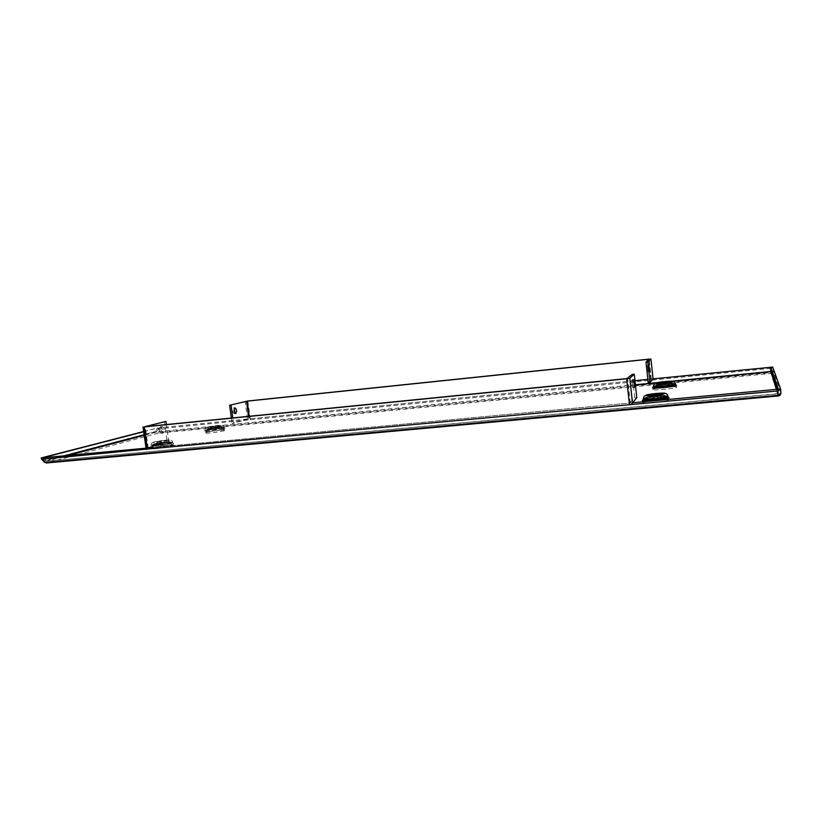<?xml version="1.0" encoding="UTF-8"?>
<svg xmlns="http://www.w3.org/2000/svg" width="822" height="822" viewBox="0 0 822 822"><rect width="100%" height="100%" fill="white"/><g stroke="black" fill="none" stroke-linecap="round" stroke-linejoin="round"><path stroke-width="0.62" stroke-dasharray="4.11 3.08" d="M648.188 382.641L651.322 379.086L647.849 379.394M634.964 380.668L249.549 418.84L249.21 416.281M647.15 365.502L647.808 371.914L647.15 365.502L648.948 365.307M143.686 431.735L157.577 427.943L159.951 428.683L652.401 380.052L653.017 378.87L247.782 419.015L232.102 423.494L249.549 418.84M632.262 402.821L146.1 448.165L167.256 442.082L148.217 447.959L629.518 403.068L634.728 397.899L632.221 374.4M631.769 379.918L632.539 387.388L631.769 379.918M636.783 397.704L634.728 397.899M168.829 441.938L166.404 424.542M163.064 433.081L162.951 433.102C160.629 431.314 160.372 429.135 162.16 426.567L162.263 426.546C164.575 428.324 164.842 430.502 163.064 433.081M233.53 423.351L232.79 417.915M635.396 384.758L157.916 431.704L159.283 427.779L247.71 419.015L249.056 419.888M143.655 431.529L157.577 427.943M772.701 367.023L770.409 368.4L770.882 372.633L773.245 370.866L780.9 392.988M157.166 428.046L156.088 431.386L158.749 432.413L158.122 433.184L46.587 462.94L44.213 460.793L44.326 462.159M652.401 380.052L770.409 368.4M164.379 421.552L167.256 442.082M161.482 433.235L161.359 433.256C159.036 431.468 158.769 429.29 160.567 426.731L160.67 426.71C162.992 428.478 163.259 430.656 161.482 433.235M231.362 418.059L232.102 423.494M234.856 413.137L234.208 413.702C232.4 412.099 232.164 410.199 233.52 407.989L234.362 408.39M669.17 383.638L659.357 384.624L669.17 383.638L668.995 381.819M157.649 443.356L166.506 442.298L157.649 443.356M157.403 441.63L166.27 440.571L157.403 441.63M210.699 428.283L218.775 427.327L210.699 428.283M210.483 426.71L218.57 425.765L210.483 426.71M650.788 379.096L648.733 359.687M651.322 379.096L649.226 359.245L651.322 379.086M630.299 402.924L627.669 378.449M629.518 403.068L626.888 378.582M148.217 447.959L145.196 426.659M147.981 447.918L144.98 426.68M248.871 418.953L248.521 416.353M777.571 389.268L777.9 393.81L46.33 461.193L43.145 457.762M64.137 455.809L46.053 461.08L43.083 457.772M776.471 389.371L777.889 393.8L778.588 393.008L778.311 389.094L778.588 393.029L777.889 393.646L46.33 461.193L68.092 455.439M42.878 457.772L46.299 461.193L777.9 393.81L778.588 393.029L777.365 389.279M671.389 381.223L657.436 382.59M672.591 381.316L656.007 382.939M635.416 384.953L157.916 431.704L144.189 435.331M144.107 434.756L157.413 431.252L158.492 427.913M778.115 395.968L770.995 373.455L773.245 370.866L772.803 367.074M159.951 428.683L158.749 432.413L770.882 372.633L770.995 373.455L158.122 433.184L156.088 431.386L44.213 460.793L41.552 457.833M146.357 448.072L143.347 426.803M650.993 379.692L648.825 359.152M250.289 419.323L247.833 400.992M247.484 419.086L245.11 401.403M656.069 384.912C656.418 384.008 673.454 382.343 672.488 383.309C672.273 384.223 654.877 385.908 656.069 384.912M655.196 385.96C655.555 384.963 673.906 383.134 673.588 384.121L673.578 384.172C673.403 385.148 654.754 387.018 655.175 386.021L655.196 385.96M220.913 427.286C217.121 428.437 203.609 429.752 208.13 428.529C211.973 427.389 225.259 426.094 220.913 427.286M221.796 428.057C218.58 429.053 206.281 430.512 206.61 429.844L207.493 429.444C210.812 428.437 222.916 427.008 222.628 427.666L221.796 428.057M653.192 387.326C656.305 386.124 672.458 384.46 675.818 384.994M653.387 386.689L653.418 386.607C653.829 385.456 675.006 383.278 675.458 384.357M224.17 429.105C218.642 430.81 198.801 432.721 205.479 430.913C211.1 429.218 230.468 427.337 224.17 429.105M223.286 428.334C219.443 429.536 204.657 431.283 205.068 430.481L206.127 429.998C210.124 428.786 224.622 427.08 224.272 427.872L223.286 428.334M152.008 446.212C158.862 444.157 179.812 442.185 172.25 444.322C165.489 446.397 143.984 448.401 152.008 446.212M152.697 445.216C157.475 443.777 172.969 441.938 172.61 442.853L171.295 443.469C166.691 444.908 150.858 446.798 151.289 445.863L152.697 445.216M643.174 399.862C646.709 398.423 664.433 396.615 668.265 397.314M643.349 399.215L643.39 399.102C644.027 397.622 668.337 395.248 667.957 396.718M665.82 396.461C665.543 397.684 644.88 399.708 645.332 398.475L645.373 398.382C645.876 397.16 666.18 395.166 665.841 396.389L665.82 396.461M664.608 395.495C664.289 396.636 644.91 398.454 646.339 397.221C646.832 396.091 665.758 394.303 664.608 395.495M657.189 394.642L660.806 394.786C660.631 395.423 649.647 396.502 649.883 395.865L653.398 395.033M662.008 395.742C661.761 396.564 647.921 397.858 648.918 396.985C649.257 396.173 662.861 394.879 662.008 395.742M168.715 442.308C164.071 443.716 149.429 445.092 154.865 443.613C159.55 442.226 173.935 440.869 168.715 442.308M169.671 443.161C165.828 444.342 152.656 445.925 153.005 445.154L154.176 444.61C158.143 443.418 171.079 441.876 170.77 442.637L169.671 443.161M207.915 426.967C211.757 425.827 225.053 424.522 220.697 425.714C216.905 426.854 203.394 428.17 207.915 426.967M223.235 427.913L224.221 427.45C224.56 426.669 210.072 428.365 206.065 429.577L205.007 430.07C204.606 430.862 219.382 429.115 223.235 427.913M675.407 383.874C674.913 382.816 653.778 384.984 653.367 386.135M673.619 384.645C673.454 385.631 654.805 387.501 655.216 386.494L655.247 386.432C655.607 385.436 673.958 383.607 673.639 384.593L673.619 384.645M652.73 389.433C653.284 388.056 678.068 385.662 676.742 387.121C676.485 388.508 650.911 390.953 652.73 389.433M207.545 429.865C210.874 428.848 222.968 427.43 222.68 428.087L221.858 428.478C218.631 429.474 206.343 430.934 206.671 430.266L207.545 429.865M224.385 430.677C218.858 432.403 199.027 434.304 205.695 432.475C211.316 430.769 230.674 428.889 224.385 430.677M154.238 445.072C158.214 443.87 171.14 442.339 170.842 443.099L169.733 443.613C165.89 444.815 152.717 446.387 153.067 445.616L154.238 445.072M172.497 446.048C165.736 448.154 144.23 450.148 152.245 447.939C159.098 445.863 180.049 443.901 172.497 446.048M665.871 396.995C665.604 398.218 644.941 400.242 645.393 399.009L645.424 398.917C645.928 397.684 666.231 395.69 665.892 396.923L665.871 396.995M642.629 402.246C643.4 400.53 670.916 397.951 669.344 399.759C668.954 401.496 640.451 404.136 642.629 402.246M667.896 396.183C668.286 394.724 643.965 397.098 643.338 398.578L643.297 398.691M168.469 440.582C163.825 441.959 149.183 443.346 154.628 441.897C159.304 440.52 173.689 439.154 168.469 440.582M171.223 443.007L172.548 442.39C172.908 441.476 157.413 443.325 152.635 444.764L151.217 445.401C150.796 446.336 166.63 444.435 171.223 443.007M147.898 447.959L144.888 426.669M633.865 379.702L631.799 379.908M634.605 387.193L632.539 387.388M162.263 426.546L160.67 426.71M162.951 433.102L161.359 433.256M649.596 371.739L647.808 371.914M235.01 407.825L233.582 407.979M235.595 413.558L234.208 413.702M659.172 382.836L659.357 384.624M166.27 440.571L166.506 442.298M156.786 441.907L157.033 443.633M218.57 425.765L218.775 427.327M210.021 426.916L210.237 428.498M673.588 384.121C674.215 383.216 672.684 382.867 668.995 383.062C660.528 383.74 656.007 384.46 655.442 385.22L653.829 389.042C654.096 388.076 677.225 386.001 675.54 386.813L673.588 384.121M208.028 428.55L206.61 429.844L206.003 432.423C210.072 431.273 221.334 429.772 224.468 430.019L222.628 427.666L220.645 426.803L208.028 428.55M653.12 387.388C651.548 386.946 672.971 384.193 675.715 385.015M205.582 430.892L204.76 431.19L205.007 430.07C204.976 428.385 205.849 427.368 207.627 427.019L221.467 425.231C223.07 425.406 223.985 426.145 224.221 427.45L224.755 428.468C226.769 427.882 209.939 429.413 205.582 430.892M152.121 446.192C157.906 444.301 176.103 442.842 173.113 443.479L172.548 442.39C172.846 440.551 170.894 439.76 166.691 440.027L154.31 441.948C152.06 442.493 151.032 443.644 151.217 445.401L150.971 446.623L152.121 446.192M643.092 399.954C642.609 399.112 665.43 396.348 668.142 397.334M645.64 397.571L643.934 401.773C644.561 400.54 669.591 398.403 667.916 399.348L665.841 396.389C666.58 395.403 664.854 394.992 660.672 395.135C651.301 395.865 646.287 396.677 645.64 397.571M649.781 394.93L649.411 396.79C648.733 396.512 660.035 395.043 661.474 395.557L660.713 393.81M154.752 443.633C153.262 444.096 152.676 444.599 153.005 445.154L151.782 448.165L152.584 447.877C159.499 445.966 171.459 444.918 172.764 445.185L170.77 442.637L168.829 441.671L154.752 443.633"/><path stroke-width="1.23" d="M777.365 389.279L771.385 371.051L770.8 371.493L770.317 367.259L772.701 367.023L780.561 388.981L777.571 389.268L778.311 389.094L770.954 367.259L653.069 378.87L649.986 382.466L648.188 382.641L646.02 362.112L648.692 359.265L247.175 401.157L229.636 405.267L231.362 418.059M647.849 379.394L634.964 380.668M229.636 405.267L247.833 400.992L648.825 359.152L650.973 359.05L647.818 361.916L646.02 362.112M653.069 378.901L650.973 359.05L653.058 378.921M144.98 426.68L626.888 378.582L632.221 374.4L634.276 374.195L636.783 397.704L631.245 404.558L777.776 390.953L778.115 395.988L46.464 462.971L44.326 462.159L46.422 462.971L778.115 395.988C779.914 395.659 780.838 394.622 780.9 392.885L778.085 395.331L45.487 462.529L41.11 457.957L143.655 431.529M144.97 426.639L165.962 421.388L144.251 426.895L626.683 378.767L629.816 378.233L634.276 374.195M166.404 424.542L165.962 421.388M232.79 417.915L231.064 405.112M235.709 413.538L235.626 413.558C233.818 411.956 233.592 410.044 234.938 407.846L235.01 407.825C236.808 409.418 237.044 411.329 235.709 413.538M43.145 457.762L41.11 457.957M43.073 457.69L143.686 431.735M146.008 448.175L43.083 457.772M777.571 389.268L632.262 402.821M780.89 392.803L780.623 388.888L780.89 392.803M780.561 388.981L777.776 390.953M631.245 404.558L147.385 449.038L144.251 426.895M42.508 459.21L147.385 449.038M146.1 448.165L146.398 449.572M633.844 379.713L634.615 387.193L633.844 379.713M647.818 361.916L649.986 382.466M648.938 365.317L649.596 371.739L648.938 365.317M234.362 408.39L234.856 413.137M668.985 381.84L659.172 382.836L668.985 381.84M660.703 393.851C660.528 394.488 649.555 395.567 649.781 394.93L649.801 394.889C650.038 394.252 660.919 393.183 660.713 393.81L660.703 393.851M249.21 416.281L247.175 401.157M248.521 416.353L246.497 401.259M770.954 367.259L771.385 371.051L770.831 371.698L672.591 381.316M776.471 389.371L770.8 371.493L671.389 381.223M657.436 382.59L635.396 384.758M656.007 382.939L635.416 384.953M64.137 455.809L144.107 434.756M68.092 455.439L144.189 435.331M780.9 392.988L778.115 395.968M629.416 404.219L626.683 378.767M632.437 402.729L629.816 378.233M675.818 384.994L676.557 385.333C676.301 386.689 650.726 389.155 652.545 387.655L653.192 387.326M675.458 384.357L675.468 384.47C675.283 385.652 652.874 387.892 653.387 386.689L653.336 386.217C652.832 387.409 675.232 385.169 675.417 383.987L675.407 383.874M668.265 397.314L669.139 397.766C668.738 399.471 640.235 402.122 642.424 400.263L643.174 399.862M668.142 397.334L667.926 396.8C667.639 398.269 642.794 400.704 643.349 399.215L643.297 398.691C642.732 400.17 667.577 397.735 667.875 396.266L667.896 396.183C667.608 394.015 665.902 392.988 662.779 393.101L647.87 394.601L644.15 396.194L643.297 398.691M653.398 395.033L657.189 394.642M672.304 381.521C672.088 382.415 654.692 384.11 655.884 383.124C656.233 382.24 673.269 380.565 672.304 381.521M653.367 386.135L654.107 383.987C654.733 382.549 662.696 381.685 668.923 381.274C675.561 381.069 673.937 381.829 675.437 383.925L675.715 385.015M646.133 395.238C646.626 394.128 665.543 392.32 664.402 393.502C664.084 394.622 644.695 396.451 646.133 395.238M41.347 458.851L44.326 462.159M146.1 448.812L143.007 426.926M653.387 386.689L653.12 387.388M643.349 399.215L643.092 399.954M667.957 396.718L667.896 396.183"/></g></svg>
